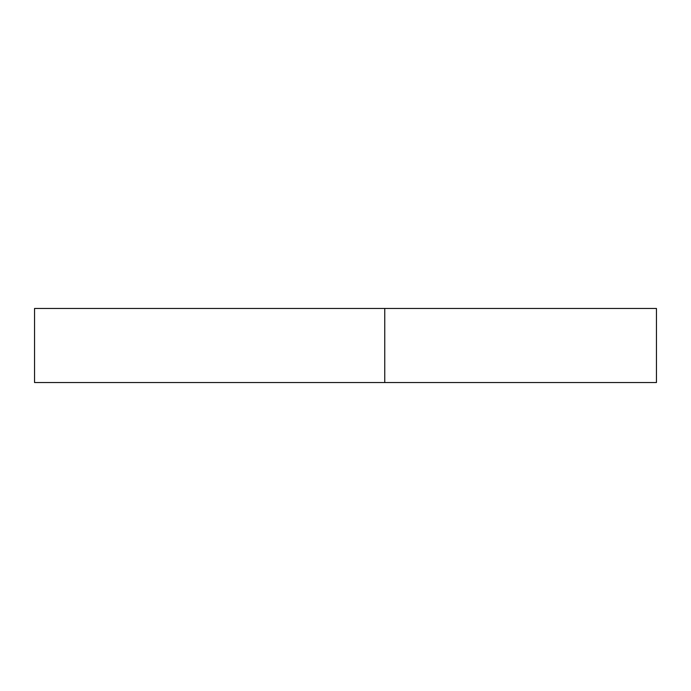 <?xml version="1.0" encoding="UTF-8"?>
<svg xmlns="http://www.w3.org/2000/svg" width="691" height="691" viewBox="0 0 691 691"><rect width="100%" height="100%" fill="white"/><g stroke="black" fill="none" stroke-linecap="round" stroke-linejoin="round"><path stroke-width="1.04" d="M384.757 382.538L34.55 382.538L34.55 308.462L384.757 308.462L384.757 382.538L656.45 382.538L656.45 308.462L384.757 308.462"/></g></svg>
